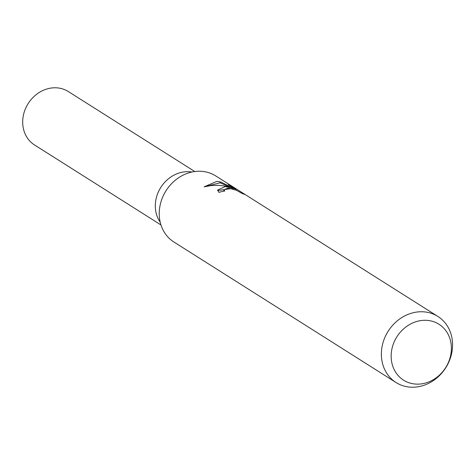 <?xml version="1.0" encoding="UTF-8"?>
<svg xmlns="http://www.w3.org/2000/svg" width="475" height="475" viewBox="0 0 475 475"><rect width="100%" height="100%" fill="white"/><g stroke="black" fill="none" stroke-linecap="round" stroke-linejoin="round"><path stroke-width="0.71" d="M160.212 222.205A31.611 27.562 -57.7 0 1 159.903 188.908A31.611 27.562 -57.7 0 1 188.908 171.695A31.611 27.562 -57.7 0 1 191.953 172.027A31.605 27.562 -57.7 0 0 188.908 171.701M396.061 382.535A39.104 34.099 -57.7 0 1 384.144 339.257A39.104 34.099 -57.7 0 1 422.934 311.784A39.104 34.099 -57.7 0 1 437.867 316.439A39.104 34.099 -57.7 0 1 449.783 359.723A39.104 34.099 -57.7 0 1 410.994 387.19A39.104 34.099 -57.7 0 1 396.061 382.535L173.933 242.024A39.104 34.099 -57.7 0 1 162.023 198.746A39.104 34.099 -57.7 0 1 200.812 171.279A39.104 34.099 -57.7 0 1 215.745 175.934L245.397 194.691M437.867 316.439L245.373 194.679L242.292 193.551L236.324 190.226L229.372 188.332L227.644 188.248L223.921 189.763L224.764 191.003A39.104 34.099 122.3 0 0 218.969 192.381L217.615 190.065L225.073 186.622L232.037 187.88L223.921 185.897L218.203 185.339L211.054 185.571L204.102 186.841L216.814 181.402L220.352 181.848L236.004 189.365L228.243 184.46L235.677 188.545M426.324 320.316A33.084 28.85 -57.7 0 1 450.971 353.655A33.084 28.85 -57.7 0 1 416.225 384.115A33.084 28.85 -57.7 0 1 391.578 350.776A33.084 28.85 -57.7 0 1 426.324 320.316M223.826 191.158L223.921 189.768M235.737 189.198L235.826 188.64M231.901 188.771L232.037 187.88M231.141 188.605L217.603 190.564M233.985 189.365L231.972 188.32M229.579 187.12L220.198 182.798L204.725 186.681M235.891 190.053L236.004 189.365M220.198 182.798L220.352 181.848M160.977 224.96L34.568 145A31.611 27.562 -57.7 0 1 24.938 110.016A31.611 27.562 -57.7 0 1 56.293 87.81A31.611 27.562 -57.7 0 1 68.364 91.574L194.768 171.534M235.927 189.857L236.882 190.463"/></g></svg>
